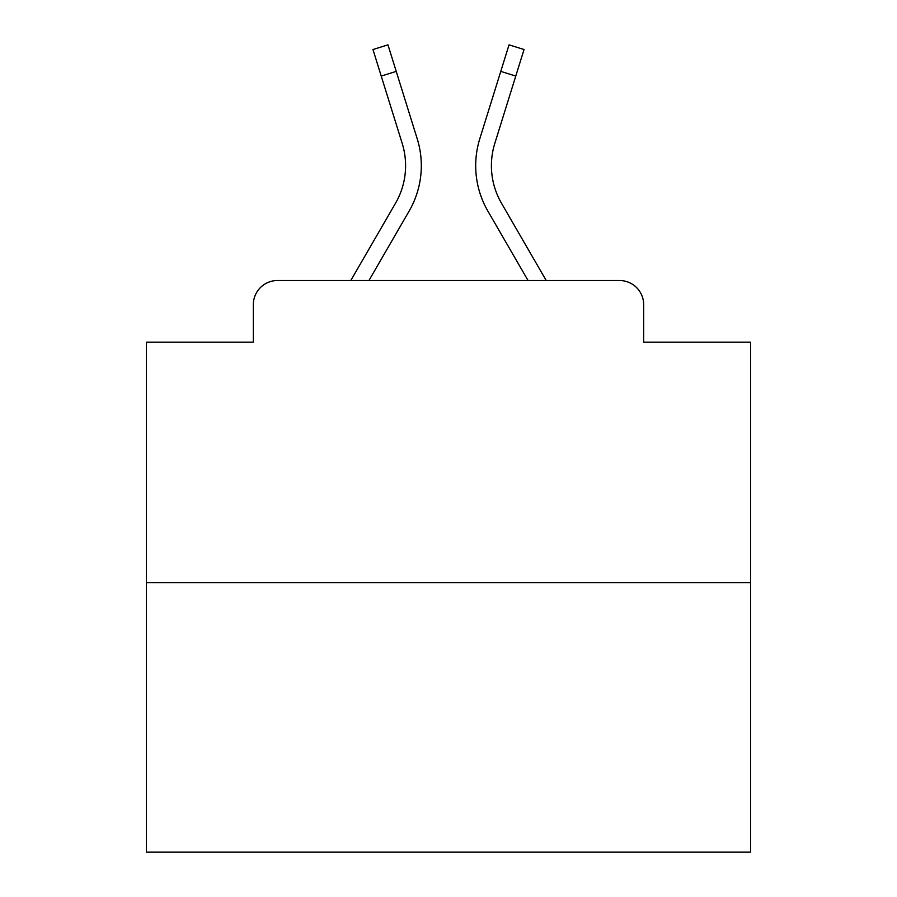 <?xml version="1.0" encoding="UTF-8"?>
<svg xmlns="http://www.w3.org/2000/svg" width="897" height="897" viewBox="0 0 897 897"><rect width="100%" height="100%" fill="white"/><g stroke="black" fill="none" stroke-linecap="round" stroke-linejoin="round"><path stroke-width="1.35" d="M253.324 304.688L253.324 342.149L253.324 304.688A24.174 24.174 0 0 1 277.498 280.514L350.783 280.514L395.51 203.249A74.933 74.933 0 0 0 402.204 143.43L372.961 49.526L387.964 44.85L417.206 138.755A90.642 90.642 0 0 1 409.11 211.12L368.936 280.514L528.064 280.514L487.89 211.12A90.642 90.642 0 0 1 479.794 138.755L509.036 44.85L524.039 49.526L515.764 76.066L500.773 71.39M750.632 582.646L146.368 582.646L146.368 852.15L750.632 852.15L750.632 342.149L643.676 342.149L643.676 304.688A24.174 24.174 0 0 0 619.502 280.514L277.498 280.514M146.368 582.646L146.368 342.149L253.324 342.149M501.49 203.249A74.933 74.933 0 0 1 494.796 143.43A74.933 74.933 0 0 0 501.49 203.249A74.933 74.933 0 0 1 494.796 143.43A74.933 74.933 0 0 0 501.49 203.249A74.933 74.933 0 0 1 494.796 143.43A74.933 74.933 0 0 0 501.49 203.249A74.933 74.933 0 0 1 494.796 143.43A74.933 74.933 0 0 0 501.49 203.249A74.933 74.933 0 0 1 494.796 143.43A74.933 74.933 0 0 0 501.49 203.249A74.933 74.933 0 0 1 494.796 143.43A74.933 74.933 0 0 0 501.49 203.249A74.933 74.933 0 0 1 494.796 143.43A74.933 74.933 0 0 0 501.49 203.249A74.933 74.933 0 0 1 494.796 143.43A74.933 74.933 0 0 0 501.49 203.249A74.933 74.933 0 0 1 494.796 143.43A74.933 74.933 0 0 0 501.49 203.249A74.933 74.933 0 0 1 494.796 143.43A74.933 74.933 0 0 0 501.49 203.249A74.933 74.933 0 0 1 494.796 143.43A74.933 74.933 0 0 0 501.49 203.249A74.933 74.933 0 0 1 494.796 143.43A74.933 74.933 0 0 0 501.49 203.249A74.933 74.933 0 0 1 494.796 143.43A74.933 74.933 0 0 0 501.49 203.249A74.933 74.933 0 0 1 494.796 143.43A74.933 74.933 0 0 0 501.49 203.249A74.933 74.933 0 0 1 494.796 143.43A74.933 74.933 0 0 0 501.49 203.249A74.933 74.933 0 0 1 494.796 143.43A74.933 74.933 0 0 0 501.49 203.249L546.217 280.514L619.502 280.514M643.676 342.149L643.676 304.688M396.227 71.39L417.206 138.755L396.227 71.39L417.206 138.755L396.227 71.39L417.206 138.755L396.227 71.39L417.206 138.755L396.227 71.39L417.206 138.755L396.227 71.39L417.206 138.755L396.227 71.39L417.206 138.755L396.227 71.39L417.206 138.755L396.227 71.39L417.206 138.755L396.227 71.39L417.206 138.755L396.227 71.39L417.206 138.755L396.227 71.39L417.206 138.755L396.227 71.39L417.206 138.755L396.227 71.39L417.206 138.755L396.227 71.39L417.206 138.755L396.227 71.39L417.206 138.755L396.227 71.39L381.236 76.066M395.51 203.249A74.933 74.933 0 0 0 402.204 143.43A74.933 74.933 0 0 1 395.51 203.249A74.933 74.933 0 0 0 402.204 143.43A74.933 74.933 0 0 1 395.51 203.249A74.933 74.933 0 0 0 402.204 143.43A74.933 74.933 0 0 1 395.51 203.249A74.933 74.933 0 0 0 402.204 143.43A74.933 74.933 0 0 1 395.51 203.249A74.933 74.933 0 0 0 402.204 143.43A74.933 74.933 0 0 1 395.51 203.249A74.933 74.933 0 0 0 402.204 143.43A74.933 74.933 0 0 1 395.51 203.249A74.933 74.933 0 0 0 402.204 143.43A74.933 74.933 0 0 1 395.51 203.249A74.933 74.933 0 0 0 402.204 143.43A74.933 74.933 0 0 1 395.51 203.249A74.933 74.933 0 0 0 402.204 143.43A74.933 74.933 0 0 1 395.51 203.249A74.933 74.933 0 0 0 402.204 143.43A74.933 74.933 0 0 1 395.51 203.249A74.933 74.933 0 0 0 402.204 143.43A74.933 74.933 0 0 1 395.51 203.249A74.933 74.933 0 0 0 402.204 143.43A74.933 74.933 0 0 1 395.51 203.249A74.933 74.933 0 0 0 402.204 143.43A74.933 74.933 0 0 1 395.51 203.249A74.933 74.933 0 0 0 402.204 143.43A74.933 74.933 0 0 1 395.51 203.249A74.933 74.933 0 0 0 402.204 143.43A74.933 74.933 0 0 1 395.51 203.249A74.933 74.933 0 0 0 402.204 143.43M494.796 143.43L515.764 76.066"/></g></svg>
